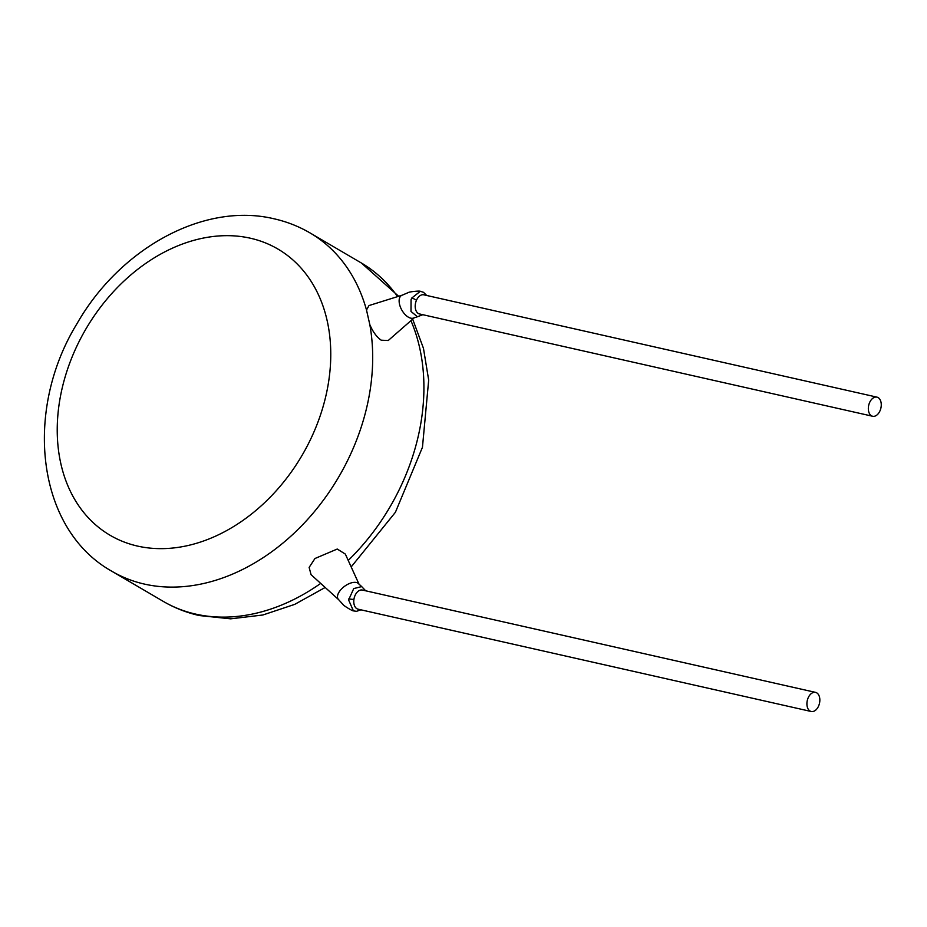 <?xml version="1.0" encoding="UTF-8"?>
<svg xmlns="http://www.w3.org/2000/svg" width="927" height="927" viewBox="0 0 927 927"><rect width="100%" height="100%" fill="white"/><g stroke="black" fill="none" stroke-linecap="round" stroke-linejoin="round"><path stroke-width="1.39" d="M361.704 586.594L358.888 584.033A12.816 6.605 143.8 0 0 354.473 582.341A12.816 6.605 143.8 0 0 338.981 592.214A12.816 6.605 143.8 0 0 338.181 599.155L343.106 604.613C343.511 605.644 352.712 611.217 353.419 610.87L348.598 599.954L353.743 588.575L361.681 586.594L365.713 590.812M815.54 692.376L362.399 590.059A9.803 6.257 102.7 0 0 353.905 599.514A9.803 6.257 102.7 0 0 356.907 608.715A9.803 6.257 102.7 0 0 358.077 609.178L811.218 711.496A9.803 6.257 102.7 0 0 819.236 704.265A9.803 6.257 102.7 0 0 816.71 692.84A9.803 6.257 102.7 0 0 815.54 692.376A9.803 6.257 102.7 0 0 807.521 699.607A9.803 6.257 102.7 0 0 810.047 711.032A9.803 6.257 102.7 0 0 811.218 711.496M422.828 314.693L417.428 316.767L410.997 311.437L411.055 299.711L411.692 298.1L420.337 291.298L423.512 292.318L426.675 295.47M872.643 416.258L419.502 313.952A9.803 6.257 -77.3 0 1 418.332 313.477A9.803 6.257 -77.3 0 1 416.478 300.221A9.803 6.257 -77.3 0 1 423.813 294.821L876.954 397.138A9.803 6.257 -77.3 0 1 878.124 397.602A9.803 6.257 -77.3 0 1 880.65 409.027A9.803 6.257 -77.3 0 1 872.643 416.258A9.803 6.257 -77.3 0 1 871.473 415.794A9.803 6.257 -77.3 0 1 868.947 404.381A9.803 6.257 -77.3 0 1 876.954 397.138M359.085 584.311L345.342 554.091L337.254 549.039L314.971 558.506L309.131 567.405L311.055 574.67L338.401 599.445M417.428 316.779L414.079 317.822A12.816 6.906 -119.3 0 1 409.525 317.752A12.816 6.906 -119.3 0 1 399.236 302.608A12.816 6.906 -119.3 0 1 401.542 295.458L408.309 292.561C409.479 291.704 419.722 290.696 420.337 291.287M414.404 317.637L388.239 340.51L381.229 340.197C376.756 337.115 372.944 331.936 369.827 324.659A196.049 147.961 120.4 0 1 311.101 515.505A196.049 147.961 120.4 0 1 144.496 584.103A196.049 147.961 120.4 0 1 111.947 571.31C36.362 529.19 23.384 410.812 77.126 323.453C119.838 248.726 203.558 201.843 274.056 218.795C286.895 221.692 298.946 226.443 310.186 233.013A196.049 147.961 120.4 0 1 366.501 310.012L369.004 305.551L401.901 295.261M366.501 310.012L369.827 324.659M348.714 598.923L353.905 599.514M411.692 298.1A4.519 1.112 25.8 0 1 416.478 300.221M325.18 587.475L294.716 604.369L262.862 614.995L230.661 618.83L199.305 615.54C186.466 612.643 174.415 607.903 163.164 601.322A196.049 147.961 -59.6 0 0 195.713 614.114A196.049 147.961 -59.6 0 0 320.684 583.407M250.336 238.204A165.887 125.203 -59.6 0 0 69.386 364.021A165.887 125.203 -59.6 0 0 137.659 546.107A165.887 125.203 -59.6 0 0 318.61 420.29A165.887 125.203 -59.6 0 0 250.336 238.204M348.228 560.441A196.049 147.961 -59.6 0 0 410.939 320.672M397.579 296.617A196.049 147.961 -59.6 0 0 361.414 263.025L310.186 233.013M163.164 601.322L111.947 571.31M361.414 263.025L398.645 296.281M412.677 319.155L423.465 348.343L428.68 380.116L422.457 447.277L395.412 512.272L351.182 566.918M353.442 610.87L356.478 611.333L360.916 609.827L356.466 611.333L353.442 610.881"/></g></svg>
